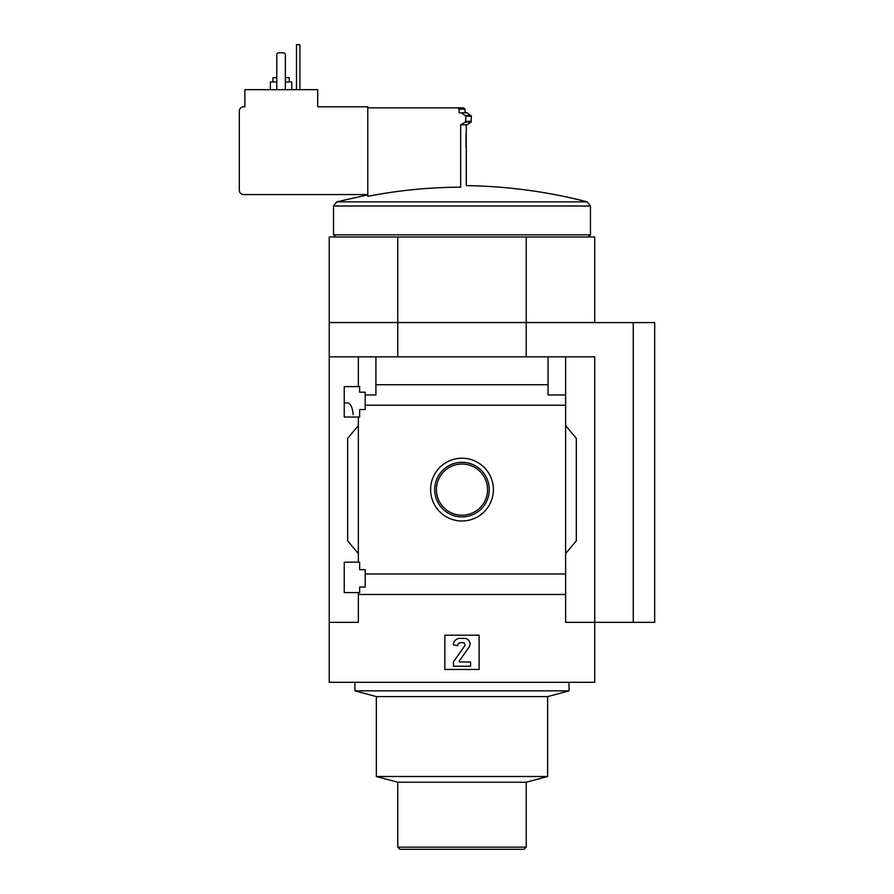 <?xml version="1.0" encoding="UTF-8"?>
<svg xmlns="http://www.w3.org/2000/svg" width="894" height="894" viewBox="0 0 894 894"><rect width="100%" height="100%" fill="white"/><g stroke="black" fill="none" stroke-linecap="round" stroke-linejoin="round"><path stroke-width="1.34" d="M353.141 414.671C352.493 407.295 350.627 403.362 347.554 402.892L344.235 402.892M344.235 592.588L344.235 562.192L359.645 562.192L359.645 569.679L365.21 569.679L365.21 587.023L359.645 587.023L359.645 592.588L344.235 592.588M344.235 417.029L344.235 386.621L359.645 386.621L359.645 392.187L365.21 392.187L365.21 409.53L359.645 409.53L359.645 417.029L344.235 417.029M358.36 417.029L358.36 562.192M358.36 386.621L358.36 356.862L329.238 356.862L329.238 322.611L526.22 322.611L526.22 356.862M461.986 458.22A31.391 31.391 0 0 1 489.163 505.3A31.391 31.391 0 0 1 434.808 505.3A31.391 31.391 0 0 1 461.986 458.22M358.36 592.588L358.36 622.347L329.238 622.347L329.238 682.301L594.734 682.301L594.734 622.347L565.611 622.347L565.611 574.004L365.21 574.004M565.611 574.004L565.611 405.217L365.21 405.217M329.238 622.347L329.238 356.862M565.611 405.217L565.611 394.969L548.056 394.969L548.056 384.733L375.916 384.733L375.916 394.969L365.21 394.969M548.056 384.733L548.056 356.862L358.36 356.862M565.611 594.476L358.36 594.476M464.981 112.789L464.981 109.146L459.091 109.146L457.739 107.861L367.78 107.861L367.78 106.788L317.683 106.788L317.683 89.657L244.889 89.657L244.889 106.788L243.604 106.788A4.28 4.28 0 0 0 239.324 111.068L239.324 190.288A4.28 4.28 0 0 0 243.604 194.568L367.78 194.568M459.091 109.146L459.091 112.789L461.438 112.789L465.919 116.231L465.539 122.031L460.678 124.78L460.678 187.181C468.121 185.147 468.121 185.147 460.678 187.181C429.433 187.304 398.467 190.355 367.78 196.311L367.78 107.861M464.981 109.146L463.695 107.861L457.739 107.861M466.065 147.789L466.031 134.178M466.266 124.78L466.266 185.628C507.233 186.231 547.564 191.651 587.235 201.865L336.736 201.865L333.529 206.011L333.529 234.82L590.453 234.82L590.453 206.011L333.529 206.011M526.22 322.611L633.265 322.611L633.265 622.347L594.734 622.347L594.734 356.862L548.056 356.862M375.916 356.862L375.916 384.733M565.611 356.862L565.611 394.969M358.36 553.621L347.654 540.87L347.654 438.351L358.36 425.589M565.611 425.589L576.317 438.351L576.317 540.87L565.611 553.621M444.854 669.45L444.854 635.198L479.117 635.198L479.117 669.45L444.854 669.45M397.752 356.862L397.752 322.611M633.265 322.611L654.676 322.611L654.676 622.347L633.265 622.347M397.752 236.966L397.752 322.477L329.238 322.477L329.238 236.966L594.734 236.966L594.734 322.477L526.22 322.477L526.22 236.966M397.752 322.477L526.22 322.477M459.851 638.405A6.426 6.426 0 0 0 453.426 644.831L457.706 645.691A2.995 2.995 0 0 1 460.701 642.685L462.801 642.685A2.146 2.146 0 0 1 464.556 646.06L453.426 661.962L453.426 666.242L470.557 666.242L470.557 661.962L459.471 661.962L459.125 661.281L469.004 647.167A5.565 5.565 0 0 0 464.444 638.405L459.851 638.405M569.042 682.301L569.042 690.861L354.94 690.861L354.94 682.301M569.042 690.861L547.631 696.605L376.34 696.605L354.94 690.861M547.631 696.605L547.631 776.506L376.34 776.506L376.34 696.605M547.631 776.506L526.22 782.239L397.752 782.239L376.34 776.506M526.22 782.239L526.22 847.154L397.752 847.154L397.752 782.239M526.22 847.154L524.074 849.3L399.897 849.3L397.752 847.154M461.986 462.321A27.289 27.289 0 0 1 485.621 503.255A27.289 27.289 0 0 1 438.362 503.255A27.289 27.289 0 0 1 461.986 462.321M461.986 464.031A25.58 25.58 0 0 1 484.146 502.394A25.58 25.58 0 0 1 439.837 502.394A25.58 25.58 0 0 1 461.986 464.031M461.438 112.789L467.126 112.789L471.406 116.231L471.037 122.031L467.126 124.78L461.438 124.78M285.354 89.657L285.354 54.121L284.068 52.835L278.068 52.835L276.782 54.121L276.782 89.657M289.209 81.957L289.209 77.677L285.354 77.677M276.782 77.677L272.938 77.677L272.938 81.957M291.779 89.657L291.779 81.957L285.354 81.957M276.782 81.957L270.368 81.957L270.368 89.657M296.484 89.657L296.484 44.7L299.915 44.7L299.915 89.657M471.037 122.031L465.539 122.031M471.406 121.327L465.919 121.327M471.406 116.231L465.919 116.231M471.037 115.527L465.539 115.527M367.78 194.87L336.736 201.865M587.235 201.865L590.453 206.011M588.308 236.966L590.453 234.82M335.663 236.966L333.529 234.82"/></g></svg>

